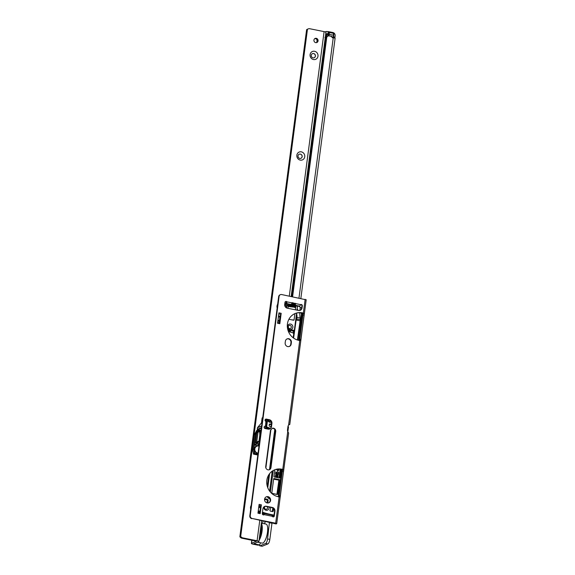 <?xml version="1.0" encoding="UTF-8"?>
<svg xmlns="http://www.w3.org/2000/svg" width="575" height="575" viewBox="0 0 575 575"><rect width="100%" height="100%" fill="white"/><g stroke="black" fill="none" stroke-linecap="round" stroke-linejoin="round"><path stroke-width="0.86" d="M265.183 521.352A4.248 1.351 101.4 0 1 264.615 523.803M326.205 37.188L326.557 34.522L327.944 34.363L326.873 33.767A0.403 0.374 67.6 0 0 326.665 33.781L325.738 33.889M325.802 33.86L326.111 31.503L325.155 31.898M327.247 33.832L327.865 33.932L328.174 31.575L332.875 32.516A2.832 2.623 -112.4 0 1 335.139 35.801L334.959 37.138A1.617 0.517 -78.6 0 0 334.966 38.115L334.262 37.972M326.111 31.503L328.174 31.575M291.82 296.592L325.838 38.187L326.679 37.842L292.596 296.75M334.966 38.115L334.434 38.036A2.832 0.561 -172.5 0 0 333.248 37.713L332.278 37.519A0.403 0.374 -112.4 0 1 332.027 37.353L331.437 36.498A0.403 0.374 67.6 0 0 331.193 36.333L329.245 35.938A2.422 2.25 67.6 0 0 328.009 36.052L327.168 36.398A2.422 2.25 67.6 0 0 325.838 38.187M328.009 36.052A2.422 2.25 67.6 0 0 326.679 37.842M269.014 522.129A1.617 0.517 -78.6 0 0 269.272 522.61A1.617 0.517 -78.6 0 0 269.387 522.596L267.576 538.947A4.039 1.287 101.4 0 1 265.657 543.454L260.044 545.761A4.039 1.287 101.4 0 1 259.763 545.797A4.039 1.287 101.4 0 1 259.152 544.784M269.675 522.481L271.961 523.257L269.833 539.4A4.039 1.287 101.4 0 1 267.914 543.907L262.301 546.214A4.039 1.287 101.4 0 1 262.02 546.25L259.763 545.797M265.125 521.345A2.221 0.712 -78.6 0 0 264.766 523.329M261.072 529.956A4.449 1.416 -78.6 0 0 260.626 528.49M259.598 536.295A4.449 1.416 -78.6 0 0 259.9 535.792M261.107 528.612A4.679 1.495 -78.6 0 0 260.676 528.145M267.483 526.413A9.301 2.968 101.4 0 1 267.519 526.585A9.301 2.968 101.4 0 1 264.536 541.391A9.301 2.968 101.4 0 1 264.435 541.535M257.564 542.182L262.2 543.116A9.703 3.098 -78.6 0 0 262.876 543.03A9.703 3.098 -78.6 0 0 264.327 541.686A9.703 3.098 -78.6 0 0 267.447 526.233A9.703 3.098 -78.6 0 0 266.031 524.091L261.33 523.142M259.217 539.199A9.466 3.019 -78.6 0 0 261.201 524.12M261.294 523.43A9.703 3.098 101.4 0 1 262.071 531.128A9.703 3.098 101.4 0 1 259.066 540.378M259.548 536.712A7.518 2.401 -78.6 0 0 260.877 526.607M260.511 529.381A3.637 1.164 101.4 0 1 259.72 535.397M328.713 35.894L328.922 34.356A2.185 0.697 -78.6 0 0 328.44 32.545L328.059 36.031M328.16 33.875L325.666 34.399M332.537 37.749L332.846 37.246L332.695 37.813M327.736 36.167L327.951 34.522L327.046 34.342L326.895 33.76A0.403 0.403 0 0 0 326.665 33.781A0.403 0.374 67.6 0 0 326.442 34.083L326.866 34.536L326.571 36.771M328.713 35.93L331.365 36.167A0.482 0.453 -112.4 0 1 331.667 36.369L332.062 36.951A0.568 0.525 67.6 0 0 332.415 37.188L332.544 37.21A0.568 0.525 67.6 0 0 332.939 37.123L333.658 35.262L329.231 34.363L329.051 35.7M271.386 422.194A2.832 2.623 -112.4 0 1 267.655 419.621M268.367 419.764A1.617 1.502 67.6 0 0 270.803 421.073M269.021 507.049A2.832 2.623 -112.4 0 1 266.074 510.269A2.832 2.623 -112.4 0 1 263.803 506.992M265.082 506.374A1.617 1.502 67.6 0 0 266.627 509.184A1.617 1.502 67.6 0 0 267.123 506.661M296.614 313.08L294.328 330.452L289.865 329.554A2.832 2.623 -112.4 0 1 287.601 326.277A2.832 2.623 -112.4 0 1 290.591 324.056A2.832 2.623 -112.4 0 1 292.855 327.333A2.832 2.623 -112.4 0 1 289.865 329.554L287.658 329.108M290.016 325.407A1.617 1.502 67.6 0 0 288.305 327.118A1.617 1.502 67.6 0 0 290.418 328.476A1.617 1.502 67.6 0 0 290.016 325.407M268.144 497.008L267.375 496.886M264.658 500.502L264.737 499.919A1.215 1.121 -112.4 0 1 266.017 498.963L267.145 499.193A1.215 1.121 -112.4 0 1 268.115 500.602L267.806 502.952A1.215 1.121 -112.4 0 1 267.799 503.003M278.264 496.714L281.851 469.466M267.598 419.613L266.62 427.06L267.605 427.757M264.586 426.334A1.215 1.121 -112.4 0 1 264.823 426.319L268.841 427.75A2.422 2.25 67.6 0 1 270.2 428.576M265.866 467.949L270.782 430.56A2.422 2.25 67.6 0 0 270.768 429.812M277.021 494.45L272.514 493.544A0.805 0.748 -112.4 0 1 271.867 492.603L273.678 478.853A0.403 0.374 -112.4 0 1 274.103 478.537L279.364 479.6A0.403 0.374 -112.4 0 1 279.687 480.067L277.876 493.817A0.805 0.748 -112.4 0 1 277.021 494.45M271.113 426.6L269.797 426.334A0.805 0.748 -112.4 0 1 269.15 425.392L269.258 424.594A0.805 0.748 -112.4 0 1 270.056 423.948A4.449 4.118 67.6 0 0 271.472 423.861M270.394 492.078L273.233 470.522M267.317 496.793A5.657 5.247 67.6 0 0 270.027 499.1M274.778 429.525L269.502 469.595M268.82 474.742L267.296 486.342M273.621 508.588L273.312 510.923A0.805 0.748 -112.4 0 1 272.457 511.556L270.581 511.175A0.805 0.748 -112.4 0 1 270.027 509.953A4.449 4.118 67.6 0 0 270.588 507.366M281.103 469.315L279.996 477.71A0.403 0.374 -112.4 0 1 279.572 478.026L274.311 476.97A0.403 0.374 -112.4 0 1 273.988 476.495L274.872 469.768M277.847 471.989L277.811 470.781L277.847 471.989M277.136 472.291L277.258 473.886L278.221 474.08L278.767 472.427L278.487 474.555L275.569 474.052L275.835 472.003L276.295 472.01L276.079 473.649L276.934 473.822L277.136 472.291L276.805 473.793M278.092 474.052L278.444 472.363M277.639 477.164L277.013 477.25L277.847 476.186L277.445 475.424L277.035 475.662M276.733 476.553L276.072 476.862L275.447 475.698L276.41 474.785L275.77 475.748L276.101 476.445L277.624 474.957L278.307 476.179L277.15 477.192L277.984 476.129L277.588 475.367L275.935 476.919L276.589 476.61L275.935 476.919L275.303 475.755L276.266 474.842M276.41 474.785L275.907 474.864M275.964 476.503L277.624 474.957M277.624 470.4L278.803 470.35L277.624 470.4L276.338 469.186M277.488 470.458L276.201 469.243M287.155 304.211L288.377 303.902L297.606 305.756L297.002 310.141M288.377 303.902L288.837 305.152L295.457 306.482A0.403 0.374 -112.4 0 1 295.787 306.957L295.291 307.302L295.787 306.957L295.406 309.817M291.396 319.779L294.055 320.074L294.903 313.619M294.055 320.074L293.494 320.203L294.055 320.074M288.894 319.276L293.494 320.203M260.18 509.831L260.446 509.069M267.763 427.85L266.678 427.915L267.864 428.152A2.422 2.25 -112.4 0 1 269.33 429.115M266.678 427.915L266.462 427.045M267.138 421.942L266.872 421.504L267.346 421.518M272.219 471.162L269.603 491.072M298.849 340.357L302.335 313.921L301.99 313.095L302.738 313.246L299.345 340.457M288.075 426.032L287.493 430.488M282.347 469.581L278.76 496.814M301.99 313.095L301.552 313.497L297.915 340.141M294.328 330.452L293.696 331.15A2.422 0.482 -172.5 0 0 293.998 331.423A2.422 0.482 -172.5 0 0 294.062 331.452L293.142 337.762M293.415 331.66L294.062 331.452A2.422 0.482 -172.5 0 0 294.22 331.516A2.422 0.482 -172.5 0 0 294.515 331.617M289.62 330.503L288.887 330.359M288.492 331.717A6.268 1.236 -172.5 0 1 293.588 333.622L293.969 331.43M301.552 313.497L301.034 312.857M301.631 308.301L300.265 307.294L299.848 310.457M298.547 331.983L299.122 331.962M301.156 313.512L301.71 313.433M290.727 306.231A0.403 0.374 67.6 0 0 290.526 306.116L289.211 305.857L289.11 306.612M294.702 307.539L295.191 307.194L294.803 306.755L295.457 306.482M289.074 305.929L294.803 306.755M297.606 305.756L297.088 310.162M296.7 313.059L294.393 330.625M300.265 307.294L299.022 306.31M289.182 306.072L289.771 306.137M287.931 308.315L288.197 306.274L289.053 306.123L286.932 305.699L287.802 305.117L287.96 303.938M288.736 306.576L295.291 307.302M267.353 421.094L266.383 420.972L266.592 419.405M265.621 421.288L266.383 420.972M279.472 321.547L280.205 316.02M265.319 421.015L265.837 419.261M263.839 513.655A64.673 59.944 -112.4 0 1 262.351 513.18M274.368 515.739L273.405 515.883A2.422 2.25 -112.4 0 1 273.218 515.854L272.083 515.624M272.952 448.442L270.293 468.654M269.639 473.599L267.777 487.751M272.327 516.422L272.715 515.753M286.055 302.946L285.797 302.924A6.469 5.994 67.6 0 0 284.905 302.932M286.63 307.97L286.932 305.699M287.047 305.426L289.053 306.123M288.837 305.152L287.802 305.117M294.393 305.109L291.582 304.304L291.13 304.628M302.155 313.246L302.903 313.404L302.335 313.921M277.567 477.2L277.013 477.25M277.588 476.74L277.064 476.84M278.487 474.555L275.569 474.052M275.705 473.994L275.978 471.946M277.991 471.931L277.531 471.924M277.668 471.867L277.811 470.781M279.019 469.114L278.803 470.35M276.661 469.257L277.675 470.027L278.832 469.689L277.818 468.912M278.544 470.055L278.832 469.689L277.682 468.97M293.595 333.608A6.268 1.236 -172.5 0 0 293.595 333.586A6.268 1.236 -172.5 0 0 288.478 331.674M293.595 333.586L293.696 332.839A6.268 1.236 -172.5 0 0 293.322 332.336L293.451 331.394A6.268 1.236 -172.5 0 0 290.583 330.359L290.461 331.301A6.268 1.236 -172.5 0 0 288.808 330.97L288.93 330.028A6.268 1.236 -172.5 0 0 287.845 329.863M288.93 330.028L288.787 329.489A5.621 1.114 -172.5 0 0 287.708 329.331M293.451 331.394L292.848 330.675A5.621 1.114 -172.5 0 0 290.44 329.82L290.583 330.359M289.541 331.099L289.671 330.143L290.44 329.82M273.477 445.56A1.941 1.797 -112.4 0 1 272.802 444.54M273.01 442.937A1.941 1.797 -112.4 0 1 273.916 442.225M273.894 442.405A1.775 1.646 67.6 0 0 273.506 445.316M266.268 427.038L266.462 427.8L265.715 427.592L265.779 428.303L264.112 427.362L265.643 428.231L265.722 427.599L265.672 428.001M274.929 434.542L274.095 433.838L274.958 433.449L274.095 433.838M274.728 439.12L274.196 439.214L273.52 438.207L274.052 437.503L273.815 438.186L274.354 439.012M274.44 438.251L274.534 437.525M274.57 437.259L273.779 437.101M274.354 436.986L274.678 436.411M274.562 435.253L274.095 435.074M274.699 435.196L274.512 434.743L274.261 435.584L273.937 435.038L274.39 434.664L273.937 435.038M274.498 431.617A3.392 3.148 67.6 0 0 275.274 431.918M274.074 441.039A3.392 3.148 67.6 0 0 273.262 441.032M275.317 430.948A2.422 2.25 -112.4 0 1 274.634 430.603M273.111 448.327A8.287 7.676 -112.4 0 1 272.227 448.91M273.326 446.689A2.422 2.25 -112.4 0 1 272.564 446.315M273.125 442.038A2.422 2.25 -112.4 0 1 273.944 441.988M259.332 443.469L258.772 443.9A3.802 3.522 67.6 0 0 258.894 445.877L258.994 446.035M258.808 444.655L258.772 443.9L258.808 444.655M258.894 445.877L259.239 445.424L258.994 446.049M267.72 428.123L267.282 428.612L267.799 429.072L267.282 428.612L267.72 428.123M274.34 439.156L273.635 438.164M273.664 438.15L274.052 437.503M274.577 437.18L273.786 437.058M273.851 437.029L273.952 436.267L274.483 437.014L274.562 436.389M274.404 435.527L274.081 434.98L274.965 434.707M274.527 434.607L274.059 434.995M274.958 434.463L274.239 433.78L275.102 433.392L274.217 433.787M274.39 433.802L275.08 433.536L274.39 433.802L274.972 434.319M275.31 433.73L274.253 433.859M266.045 428.72L265.822 426.851M261.072 430.265L257.586 429.798A0.403 0.374 -112.4 0 1 257.262 429.331L257.471 427.735A0.403 0.374 -112.4 0 1 257.521 427.584L262.143 422.151M261.826 422.266A0.403 0.374 67.6 0 0 261.452 422.431M288.104 426.585A1.215 0.388 101.4 0 1 288.118 425.938A1.215 0.388 101.4 0 1 288.118 425.924M266.146 496.908A3.234 2.997 -112.4 0 1 268.597 502.873M270.588 500.408A3.234 2.997 67.6 0 0 266.347 496.814A3.234 2.997 67.6 0 0 265.758 502.255A3.234 2.997 67.6 0 0 270.588 500.408M260.015 512.073L261.086 505.885A1.452 0.467 -78.6 0 0 261.366 504.821L260.202 513.662A1.452 0.467 -78.6 0 0 260.188 512.72L260.008 512.03A1.215 0.388 101.4 0 1 259.993 511.247L260.461 507.703A1.215 0.388 101.4 0 1 260.691 506.819L260.712 506.762M265.513 419.268A1.215 1.121 -112.4 0 1 265.909 419.268L268.913 419.879A3.234 2.997 -112.4 0 1 271.508 423.624L271.091 426.765A3.234 2.997 -112.4 0 1 269.524 429.058M285.437 301.609A1.215 1.121 -112.4 0 1 286.522 302.033L286.939 301.861A1.215 1.121 67.6 0 0 284.97 302.393L284.704 304.441A3.234 2.997 67.6 0 0 287.292 308.186L298.633 310.471A3.234 2.997 67.6 0 0 302.055 307.934L302.321 305.893A1.215 1.121 67.6 0 0 300.596 304.613L299.532 306.662M300.567 304.649A1.215 1.121 -112.4 0 1 301.904 306.065L301.631 308.107A3.234 2.997 -112.4 0 1 300.064 310.399M294.918 305.217L294.975 305.196A1.416 0.453 101.4 0 0 295.643 303.614L292.15 302.63L295.227 303.787L294.357 304.197L291.705 303.658M264.493 506.496A3.234 2.997 -112.4 0 1 265.923 506.424L271.932 507.632A3.234 2.997 -112.4 0 1 274.527 511.383L273.901 516.098A1.215 1.121 -112.4 0 1 273.441 516.882M263.652 513.734L264.155 513.525A1.416 0.453 101.4 0 1 264.248 513.518L271.759 515.027A1.416 0.453 -78.6 0 1 271.853 515.085L272.227 516.264A1.215 1.121 67.6 0 0 274.325 515.926L274.943 511.211A3.234 2.997 67.6 0 0 272.356 507.459L266.347 506.252A3.234 2.997 67.6 0 0 262.926 508.789L262.308 513.504A1.215 1.121 67.6 0 0 264.205 514.654L263.788 514.826A1.215 1.121 -112.4 0 1 263.673 514.913M282.117 469.516A1.617 1.502 -112.4 0 1 282.339 469.581L282.368 471.27L283.497 471.493L280.277 496.663L279.148 496.872A1.617 1.502 67.6 0 1 278.918 496.843L278.163 496.692A14.145 13.11 67.6 0 1 266.843 484.157A14.145 13.11 67.6 0 1 274.598 469.861A14.145 13.11 67.6 0 1 281.786 469.193L282.541 469.344L281.786 469.193M274.383 469.948A14.145 13.11 -112.4 0 1 281.369 469.365M306.101 299.819L281.649 294.544A2.422 2.25 67.6 0 0 279.083 296.448L250.226 515.667A2.422 2.25 67.6 0 0 252.166 518.477L275.073 523.696A2.422 0.776 101.4 0 1 274.9 523.71A2.422 0.776 101.4 0 1 274.57 523.25M251.749 518.65A2.422 2.25 -112.4 0 1 249.809 515.84L250.226 515.667M279.083 296.448L278.667 296.621L249.809 515.84M278.667 296.621A2.422 2.25 -112.4 0 1 279.996 294.831L280.42 294.659M302.702 313.159A1.617 1.502 -112.4 0 1 302.924 313.224L302.953 314.913L304.082 315.136L300.862 340.299L299.733 340.515A1.617 1.502 67.6 0 1 299.503 340.486L298.748 340.335A14.145 13.11 67.6 0 1 287.428 327.8A14.145 13.11 67.6 0 1 295.183 313.504A14.145 13.11 67.6 0 1 302.371 312.836L303.126 312.987L302.371 312.836M294.968 313.591A14.145 13.11 -112.4 0 1 301.954 313.008M286.932 338.977A3.234 2.997 -112.4 0 1 290.957 342.657L290.749 344.224A3.234 2.997 -112.4 0 1 289.182 346.517M272.191 428.346A2.832 2.623 -112.4 0 1 275.31 431.652L270.552 467.791A2.832 2.623 -112.4 0 1 269.201 469.782M279.623 322.122L280.909 314.367A1.452 0.467 -78.6 0 0 281.182 313.31L279.817 323.718A1.452 0.467 -78.6 0 0 279.795 322.776L279.436 321.418A1.215 0.388 101.4 0 1 279.421 320.634L279.888 317.084A1.215 0.388 101.4 0 1 280.126 316.2L280.535 315.244M261.366 504.821L259.117 504.368L257.952 513.209L260.202 513.662M270.969 467.619L275.727 431.48A2.832 2.623 67.6 0 0 272.528 428.181A0.805 0.748 67.6 0 0 272.047 428.512A4.449 4.118 -112.4 0 1 270.818 429.784A0.805 0.748 67.6 0 0 270.48 430.316L265.715 466.562A2.832 2.623 67.6 0 0 269.416 469.703A2.832 2.623 67.6 0 0 270.969 467.619L270.552 467.791M291.173 344.051L291.374 342.477A3.234 2.997 67.6 0 0 287.141 338.883A3.234 2.997 67.6 0 0 285.365 341.27L285.164 342.844A3.234 2.997 67.6 0 0 289.397 346.438A3.234 2.997 67.6 0 0 291.173 344.051L290.749 344.224M302.924 313.224L303.348 313.052A1.617 1.502 67.6 0 0 303.126 312.987M252.166 518.477L275.677 523.214L276.618 523.746L275.073 523.696M282.339 469.581L282.763 469.408A1.617 1.502 67.6 0 0 282.541 469.344M289.692 424.458L288.592 425.112A3.234 2.997 67.6 0 0 287.924 426.679L287.514 429.82A3.234 2.997 67.6 0 0 287.744 431.566L288.65 433.047L280.291 495.851L279.162 495.628L278.724 497.044M264.823 426.319L265.248 426.147A1.215 1.121 67.6 0 0 265.089 428.526L268.094 429.13A3.234 2.997 67.6 0 0 271.515 426.592L271.925 423.452A3.234 2.997 67.6 0 0 269.337 419.707L266.333 419.096A1.215 1.121 67.6 0 0 265.873 421.41L267.282 422.028M281.182 313.31L278.933 312.85L277.56 323.265L279.817 323.718M262.991 513.389L262.926 513.849A1.416 0.453 101.4 0 0 262.955 514.79M266.663 426.743L266.031 426.384L266.656 421.669M294.975 305.196L299.518 306.108L297.591 306.317M287.248 304.232L285.94 303.852L286.673 303.521L291.166 304.463M286.522 302.033L286.839 302.335L286.522 302.033L286.839 302.335L286.127 302.73M263.458 514.927L263.975 514.718M264.026 514.711L264.342 513.568L263.788 514.826M293.458 303.154L293.351 303.988M267.943 496.973L267.871 497.54M293.07 303.075L292.963 303.916M274.9 523.71L276.029 523.94A2.422 0.776 -78.6 0 0 276.201 523.918M282.368 471.27L279.162 495.628M287.744 431.566L282.763 469.408L283.719 470.508M305.16 299.287L303.348 313.052L304.304 314.151L300.876 339.494L299.748 339.272L299.309 340.688M302.953 314.913L299.748 339.272M291.216 304.441A1.416 0.453 -78.6 0 0 291.892 302.86L286.939 301.861L286.767 303.456A1.416 0.453 101.4 0 1 286.673 303.521M286.839 302.335L286.767 303.456M264.874 426.319L266.031 426.384L264.938 426.348M265.873 421.41L265.549 426.212M288.42 426.923L288.01 426.557M250.693 509.098A4.248 3.932 -112.4 0 1 251.174 505.425M277.172 307.97A4.248 3.932 -112.4 0 1 277.66 304.276M300.38 154.107A2.221 2.063 67.6 0 0 298.03 155.847A2.221 2.063 67.6 0 0 300.941 158.319A2.221 2.063 67.6 0 0 300.38 154.107M296.858 155.185A4.248 3.932 -112.4 0 1 301.343 151.85A4.248 3.932 -112.4 0 1 304.743 156.774A4.248 3.932 -112.4 0 1 300.258 160.102A4.248 3.932 -112.4 0 1 296.858 155.185M313.619 53.533A2.221 2.063 67.6 0 0 311.269 55.279A2.221 2.063 67.6 0 0 314.18 57.752A2.221 2.063 67.6 0 0 313.619 53.533M310.098 54.611A4.248 3.932 -112.4 0 1 314.582 51.283A4.248 3.932 -112.4 0 1 317.982 56.199A4.248 3.932 -112.4 0 1 313.497 59.534A4.248 3.932 -112.4 0 1 310.098 54.611M314.755 38.647A2.221 2.063 -112.4 0 1 316.408 42.658M315.718 42.636A2.221 2.063 -112.4 0 1 315.158 38.424A2.221 2.063 -112.4 0 1 318.068 40.286A2.221 2.063 -112.4 0 1 315.718 42.636M258.369 430.524A2.422 2.25 -112.4 0 1 260.719 430.898M299.18 154.237A2.221 2.063 -112.4 0 1 300.876 158.348M312.419 53.669A2.221 2.063 -112.4 0 1 314.108 57.78M258.563 544.762A1.617 1.502 67.6 0 0 259.382 544.683L258.542 545.028A1.617 1.502 67.6 0 1 257.722 545.107L258.563 544.762L253.798 543.742L258.736 541.7A2.832 0.561 -172.5 0 0 258.908 541.535A2.832 0.561 -172.5 0 0 257.09 540.766L242.815 537.891A3.234 2.997 67.6 0 1 240.702 536.367L307.445 29.361L306.604 29.706L239.861 536.719L240.702 536.367M259.382 544.683A1.617 1.502 67.6 0 0 260.274 543.49L260.374 542.742M257.722 545.107L253.216 544.202A2.832 0.561 7.5 0 1 251.39 543.425A2.832 0.561 7.5 0 1 251.57 543.267L256.507 541.219L241.974 538.236L242.815 537.891M322.877 60.655A4.039 3.745 67.6 0 0 322.309 59.908M291.173 296.463L325.932 32.401A2.832 0.561 7.5 0 0 324.106 31.625L309.839 28.75A3.234 2.997 67.6 0 0 307.445 29.361M308.193 28.901L307.352 29.246A3.234 2.997 67.6 0 0 306.604 29.706M239.861 536.719A3.234 2.997 67.6 0 0 241.974 538.236M262.66 523.415A1050.978 335.412 -78.6 0 0 263.019 520.921M316.782 42.298L317.077 40.063M318.349 90.016L318.996 90.146M323.366 51.872A9.301 2.968 -78.6 0 0 324.451 48.71M325.4 41.508A9.301 2.968 -78.6 0 0 325.069 38.935M325.191 37.993A9.703 3.098 101.4 0 1 325.587 39.402M324.178 50.794A9.703 3.098 101.4 0 1 323.207 53.087M324.702 41.716A7.518 2.401 101.4 0 1 323.732 49.091M258.046 453.265A3.637 3.371 -112.4 0 1 256.22 452.669M258.06 453.15A3.637 3.371 -112.4 0 1 256.817 446.2A3.637 3.371 -112.4 0 1 258.987 446.107L258.678 444.173M254.61 448.752A3.637 3.371 -112.4 0 1 256.694 446.257M255.444 444.461L256.263 444.425L255.077 444.216L255.774 445.086M255.135 444.195L255.882 445.107L254.962 445.122L256.141 445.33L255.401 444.418L256.242 444.59M257.895 454.379L254.603 453.711L253.568 454.142L252.475 449.492L254.445 434.549L256.673 430.567M253.568 454.142L257.816 454.997M252.475 449.492L253.827 449.032L254.718 453.445L257.938 454.092M254.445 434.549L255.782 434.175L253.827 449.032M253.374 453.941L254.416 453.517L253.518 449.061L255.48 434.125L256.45 431.911L258.649 431.566M259.533 441.923L255.537 443.095L256.723 441.967L259.023 441.025L259.792 435.153L259.663 431.559L256.529 432.731L255.782 434.175M256.357 432.12L256.903 432.688L255.537 443.095L258.649 444.791M256.4 432.127L256.242 432.644M259.972 431.473L260.331 431.063L259.972 431.473L260.432 435.131M260.418 435.225L259.792 435.153L259.332 441.032A0.568 0.525 67.6 0 0 259.577 441.6M256.45 431.911L257.054 430.431L256.436 430.682M256.759 431.976L257.341 430.517L259.929 431.034M255.02 445.1L256.141 445.33M298.978 298.037L333.248 37.713M269.704 522.797L271.961 523.257M265.657 543.454L267.914 543.907M260.044 545.761L262.301 546.214M267.576 538.947L269.833 539.4M333.608 36.858L334.959 37.138M326.923 33.774L327.872 33.939M333.593 33.573A2.185 0.697 101.4 0 1 333.802 35.305M333.536 36.951L333.004 37.346L333.622 36.8L333.658 35.262A2.422 0.776 -78.6 0 0 333.299 33.228L333.615 36.778M332.932 37.087L332.681 37.828M325.256 37.526A10.508 3.357 101.4 0 1 325.673 39.423M332.939 37.123L332.99 37.361A0.805 0.748 -112.4 0 1 332.429 37.483L332.544 37.21M332.415 37.188L332.3 37.454A0.805 0.748 -112.4 0 1 332.019 37.339M328.44 32.545L328.699 32.358A2.422 0.776 101.4 0 1 328.864 32.337A2.422 0.776 101.4 0 1 329.231 34.363L328.922 34.356M262.48 512.167A2.02 1.876 67.6 0 0 262.603 512.217A64.271 59.57 67.6 0 0 270.545 514.395L274.038 515.099M274.11 476.855L279.076 477.861L280.219 469.193M297.512 306.259L288.916 304.527M273.218 515.854L273.923 515.567L271.91 515.157M267.864 428.152L268.841 427.75M262.2 421.683L261.805 421.82M262.739 417.579L262.121 417.953L261.647 421.583M262.725 417.709L262.107 417.967L261.632 421.561L262.25 421.302M285.286 306.827L285.797 302.924M286.199 307.733L286.673 304.118M267.008 514.072A64.673 59.944 -112.4 0 1 262.416 512.67M269.51 424.113A0.805 0.748 -112.4 0 1 269.646 424.12L270.056 423.948M271.407 424.364A4.852 4.499 -112.4 0 1 269.481 424.573L269.646 424.12A4.449 4.118 67.6 0 0 271.472 423.904L271.45 424.07M269.51 426.204L271.127 426.528M273.276 508.271L272.902 511.089L273.312 510.923M270.286 511.053L271.961 511.391A0.403 0.374 67.6 0 0 272.392 511.074L272.902 511.089A0.805 0.748 -112.4 0 1 272.651 511.57M272.392 511.074L272.802 507.948M273.743 478.688L274.103 478.537M273.729 478.709L279.364 479.6M272.219 493.415L276.525 494.284A0.403 0.374 67.6 0 0 276.956 493.968L278.954 479.766A0.403 0.374 -112.4 0 1 279.277 480.233L279.687 480.067M273.635 479.183L279.277 480.233L277.466 493.982L277.876 493.817M276.956 493.968L277.466 493.982A0.805 0.748 -112.4 0 1 277.215 494.464M280.722 469.257L279.594 477.875L279.996 477.71M279.069 477.926L279.594 477.875A0.403 0.374 -112.4 0 1 279.543 478.019M265.233 499.114A1.215 1.121 -112.4 0 1 265.672 499.107L266.017 498.963M266.965 502.895L267.253 500.724A0.805 0.748 67.6 0 0 266.606 499.79L265.478 499.56L265.672 499.107L267.145 499.193M266.606 499.79L266.793 499.337A1.215 1.121 -112.4 0 1 267.763 500.746L268.115 500.602M267.253 500.724L267.763 500.746L267.468 502.988M265.478 499.56A0.805 0.748 67.6 0 0 264.744 499.862M266.39 427.613L267.368 427.649M262.603 512.217L262.43 512.591M270.545 514.395L270.43 514.762M295.449 322.604A7.935 7.741 -20.5 0 0 295.852 322.129M295.694 320.713A7.777 7.576 -20.5 0 0 296.585 313.979M300.43 318.392A2.02 0.403 -172.5 0 0 300.445 318.349A2.02 0.403 -172.5 0 0 300.438 318.306A2.02 0.403 -172.5 0 0 299.28 317.824A2.02 0.403 -172.5 0 0 297.268 317.608M296.477 320.11L300.114 320.807L300.236 319.923A2.02 0.403 -172.5 0 0 300.229 319.88A2.02 0.403 -172.5 0 0 298.741 319.333A2.02 0.403 -172.5 0 0 296.873 319.19M274.433 432.113A3.392 3.148 67.6 0 0 275.224 432.263M275.188 432.544A3.637 3.371 -112.4 0 1 274.397 432.407M273.391 446.214A1.941 1.797 -112.4 0 1 272.636 445.783M275.202 430.409A1.941 1.797 -112.4 0 1 274.706 430.071M265.585 428.627L265.643 428.231M257.586 429.798L261.338 428.253M257.262 429.331L261.417 427.62M257.471 427.735L261.632 426.025M257.521 427.584L261.647 425.888M272.227 516.264L264.205 514.654M288.592 425.112L299.733 340.515M275.677 523.214L279.148 496.872M295.643 303.614L300.596 304.613M293.962 304.808L294.271 305.016L294.357 304.197M294.544 305.138L294.666 304.204M285.991 303.801L286.142 302.623M266.333 419.096L265.909 419.268M302.321 305.893L301.904 306.065M295.651 303.578L295.227 303.751M274.325 515.926L273.901 516.098M275.727 431.48L275.31 431.652M271.515 426.592L271.091 426.765M271.925 423.452L271.508 423.624M269.337 419.707L268.913 419.879M291.374 342.477L290.957 342.657M274.943 511.211L274.527 511.383M272.356 507.459L271.932 507.632M266.347 506.252L265.923 506.424M302.055 307.934L301.631 308.107M295.457 303.298L295.033 303.471M299.597 340.422L303.118 313.655M279.012 496.778L282.533 470.012M261.086 505.885L258.973 505.461M260.188 512.72L258.074 512.296M260.008 512.03L258.153 511.657M260.691 506.819L258.843 506.446M260.461 507.703L258.721 507.351M259.993 511.247L258.254 510.895M280.909 314.367L278.789 313.943M279.795 322.776L277.682 322.352M279.436 321.418L277.847 321.094M280.126 316.2L278.53 315.876M279.888 317.084L278.415 316.789M279.421 320.634L277.948 320.332M320.541 73.32L321.195 73.449M316.149 106.713L316.796 106.842M324.106 31.625L289.297 296.089M259.785 520.267L257.09 540.766M251.57 543.267L251.965 540.248M319.168 83.763L319.822 83.892M317.63 95.472L318.277 95.601M316.947 100.654L317.594 100.783M319.851 78.574L320.505 78.71M258.002 453.567A4.082 3.781 -112.4 0 1 254.438 448.787A4.082 3.781 -112.4 0 1 258.75 445.582M258.865 445.912A3.838 3.558 67.6 0 0 254.581 449.916A3.838 3.558 67.6 0 0 258.031 453.373L257.672 453.316C253.978 451.195 253.647 448.766 256.687 446.035M256.615 446.063A3.838 3.558 -112.4 0 1 258.944 446.035M256.975 453.1A3.68 3.407 67.6 0 0 258.038 453.308M257.32 430.323L260.209 430.905L256.543 430.582M260.978 430.998L260.331 431.063M256.522 432.005L258.628 431.602A0.805 0.748 67.6 0 0 258.002 432.242L256.723 441.967A0.805 0.748 -112.4 0 0 257.154 442.829L258.851 443.749M257.133 446.092A3.68 3.407 67.6 0 0 254.84 447.918M256.349 432.069L260.022 430.998M259.555 441.772L259.454 441.88A0.805 0.748 -112.4 0 1 259.023 441.025L259.332 441.032M300.854 298.418L335.103 38.266M261.014 528.439L260.647 528.367M324.94 37.325L325.637 39.804M332.537 37.569L332.997 37.353M326.665 33.781L325.694 34.184M333.299 33.228L328.361 32.452M267.598 427.628L266.778 427.311M295.399 322.949L295.794 322.51M295.593 321.468L296.664 313.353M299.683 312.757L300.236 319.923M296.024 320.886L293.609 338.1M300.114 320.807L297.426 339.998M298.303 310.407L297.21 309.199M294.228 307.179L292.086 306.453M291.963 306.425L289.168 306.188M273.06 442.577L273.801 442.268M261.618 422.287L262.15 422.064M266.62 427.052L266.196 427.038M285.94 303.852L286.091 302.673M276.719 523.652L280.277 496.663M289.771 424.515L300.862 340.299M304.304 314.151L306.202 299.726M287.888 431.559L288.513 426.844M251.39 543.425L251.814 540.22M258.908 541.535L261.661 520.648M322.769 56.386L323.423 56.515"/></g></svg>
